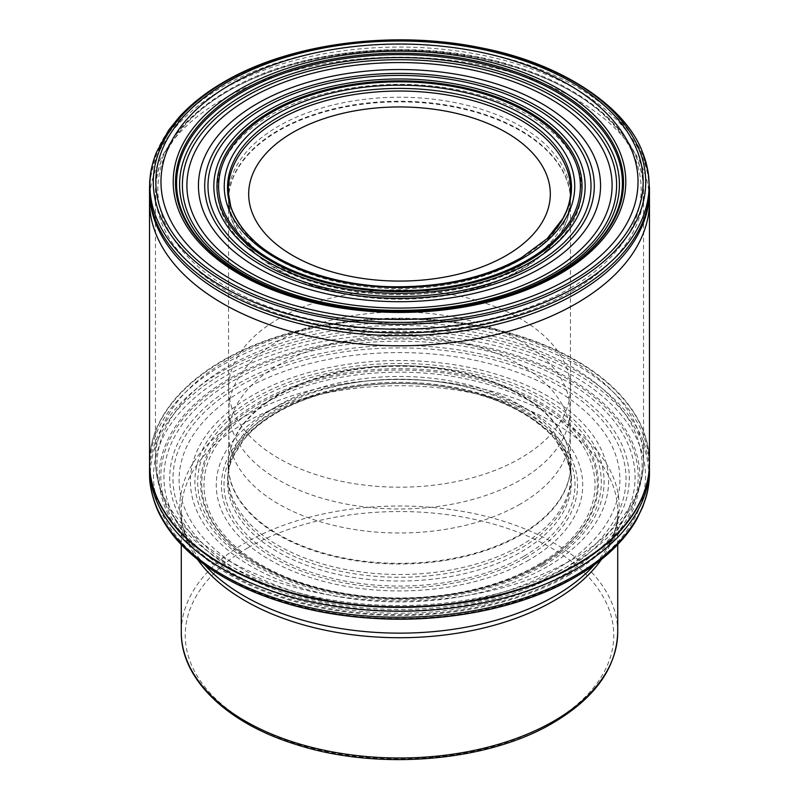 <?xml version="1.0" encoding="UTF-8"?>
<svg xmlns="http://www.w3.org/2000/svg" width="799" height="799" viewBox="0 0 799 799"><rect width="100%" height="100%" fill="white"/><g stroke="black" fill="none" stroke-linecap="round" stroke-linejoin="round"><path stroke-width="0.6" stroke-dasharray="4 3" d="M528.299 263.84A182.152 105.158 180 0 1 270.701 263.84A182.152 105.158 180 0 1 270.701 115.116A182.152 105.158 0 0 1 528.299 115.116A182.152 105.158 0 0 1 528.299 263.84M525.982 289.318A222.921 128.699 180 0 1 411.125 311.86A222.921 128.699 180 0 1 387.875 311.86L349.053 308.704L323.525 304.339L299.605 298.407L282.307 292.843C262.661 285.732 252.065 280.249 240.339 273.598A224.02 129.338 180 0 0 557.902 274.037A224.02 129.338 0 0 0 557.952 274.007M570.426 201.688L570.436 201.108A170.946 98.696 0 0 1 520.379 269.742A170.946 98.696 180 0 1 335.001 291.355A170.946 98.696 180 0 1 228.564 201.108L228.574 201.688A170.936 98.686 180 0 0 335.001 291.945A170.936 98.686 180 0 0 520.369 270.332A170.936 98.686 0 0 0 570.426 201.688A170.936 98.686 0 0 0 570.436 200.549A170.936 98.686 0 0 0 464.918 109.373A170.936 98.686 0 0 0 278.631 130.766A170.936 98.686 180 0 0 228.564 200.549L228.564 388.504A170.936 98.686 180 0 1 278.631 318.721A170.936 98.686 0 0 1 464.918 297.328A170.936 98.686 0 0 1 570.436 388.504A170.936 98.686 0 0 1 570.426 389.642A170.936 98.686 0 0 1 520.369 458.286A170.936 98.686 180 0 1 335.001 479.899A170.936 98.686 180 0 1 228.574 389.642A170.936 98.686 180 0 1 228.564 388.504M228.574 201.688A170.936 98.686 180 0 1 228.564 200.549M537.757 564.883A195.525 112.889 0 0 0 537.757 405.233A195.525 112.889 0 0 0 261.243 405.233A195.525 112.889 180 0 0 261.243 564.883A195.525 112.889 180 0 0 537.757 564.883M539.355 565.023A197.792 114.187 180 0 1 256.459 563.145A197.792 114.187 180 0 1 252.005 560.359A197.792 114.187 180 0 1 259.645 403.535A197.792 114.187 0 0 1 535.37 401.298A197.792 114.187 0 0 1 546.995 560.359A197.792 114.187 0 0 1 542.541 563.145A197.792 114.187 0 0 1 539.355 565.023M573.442 576.878A246.002 142.022 0 0 0 573.442 376.029A246.002 142.022 0 0 0 225.558 376.029A246.002 142.022 180 0 0 225.558 576.878A246.002 142.022 180 0 0 573.442 576.878M570.386 288.139A241.668 139.525 0 0 0 570.386 90.816A241.668 139.525 0 0 0 228.614 90.816A241.668 139.525 0 0 0 228.614 288.139A241.668 139.525 0 0 0 570.386 288.139M572.064 291.046A244.045 140.894 0 0 0 643.545 191.42A244.045 140.894 0 0 0 492.893 61.253A244.045 140.894 0 0 0 226.936 91.795A244.045 140.894 0 0 0 155.455 191.42A244.045 140.894 0 0 0 306.107 321.598A244.045 140.894 0 0 0 572.064 291.046M226.936 360.439A244.045 140.894 0 0 0 155.455 460.074L155.455 460.074A244.045 140.894 0 0 0 306.107 590.241A244.045 140.894 0 0 0 572.064 559.699A244.045 140.894 0 0 0 643.545 460.074L643.545 460.074A244.045 140.894 0 0 0 492.893 329.897A244.045 140.894 0 0 0 226.936 360.439M571.045 564.513A242.596 140.065 0 0 0 629.013 510.861L629.013 510.861A242.596 140.065 0 0 0 527.899 346.626A242.596 140.065 0 0 0 227.955 366.431A242.596 140.065 0 0 0 169.987 510.861L169.987 510.861A242.596 140.065 0 0 0 571.045 564.513M204.484 564.693A219.665 126.821 180 0 1 191.69 547.435L191.69 547.435A219.665 126.821 180 0 1 244.174 416.659A219.665 126.821 180 0 1 515.755 398.731A219.665 126.821 180 0 1 607.31 547.435L607.31 547.435A219.665 126.821 180 0 1 594.516 564.693M197.453 559.33A218.217 125.992 180 0 1 181.283 511.73A218.217 125.992 180 0 1 245.193 422.641A218.217 125.992 180 0 1 483.005 395.335A218.217 125.992 180 0 1 617.717 511.73A218.217 125.992 180 0 1 601.547 559.33M617.717 632.009A218.217 125.992 0 0 0 483.005 515.605A218.217 125.992 0 0 0 245.193 542.921A218.217 125.992 0 0 0 181.283 632.009M248 547.774A214.252 123.695 0 0 0 248 722.715A214.252 123.695 0 0 0 551 722.715A214.252 123.695 0 0 0 551 547.774A214.252 123.695 0 0 0 248 547.774M149.523 201.508L149.523 201.478A249.977 144.319 180 0 1 222.741 99.426A249.977 144.319 0 0 1 491.045 67.176A249.977 144.319 0 0 1 649.317 196.344M149.533 190.851A249.967 144.319 180 0 1 222.751 89.338A249.967 144.319 0 0 1 494.032 57.788A249.967 144.319 0 0 1 649.457 189.972M649.467 188.734A249.967 144.319 0 0 0 649.467 188.434A249.967 144.319 0 0 0 649.457 188.105A249.967 144.319 0 0 0 494.741 55.201A249.967 144.319 0 0 0 222.751 86.582A249.967 144.319 180 0 0 149.543 188.105A249.967 144.319 180 0 0 149.533 188.434A249.967 144.319 180 0 0 149.533 188.734M156.534 152.13A249.608 144.11 180 0 1 223.001 83.246A249.608 144.11 0 0 1 467.795 46.532A249.608 144.11 0 0 1 642.466 152.13M387.875 311.86A222.921 128.699 180 0 1 273.018 289.318M251.865 238.641A171.995 99.296 180 0 0 521.118 257.917A171.995 99.296 0 0 0 547.135 238.641M570.586 192.978A171.176 98.826 0 0 1 520.539 259.755A171.176 98.826 180 0 1 336.489 281.757A171.176 98.826 180 0 1 228.414 192.978M228.354 191.5L228.484 197.203A171.036 98.746 180 0 0 335.031 287.45A171.036 98.746 180 0 0 520.439 265.807A171.036 98.746 0 0 0 570.516 197.213A171.036 98.746 0 0 0 570.516 197.203A171.036 98.746 0 0 0 465.917 104.989A171.036 98.746 0 0 0 278.561 126.162A171.036 98.746 180 0 0 228.484 197.203A171.036 98.746 180 0 1 228.484 197.203L228.564 201.108A170.946 98.696 180 0 1 278.621 130.167A170.946 98.696 0 0 1 465.837 108.994A170.946 98.696 0 0 1 570.436 201.108L570.646 191.5M228.574 389.642L228.854 410.826A170.646 98.527 180 0 0 334.481 501.562A170.646 98.527 180 0 0 520.169 480.129A170.646 98.527 0 0 0 570.146 410.826L570.146 410.826A170.646 98.527 0 0 0 465.088 319.51A170.646 98.527 0 0 0 278.831 340.803A170.646 98.527 180 0 0 228.854 410.826L228.824 433.977A170.676 98.537 180 0 1 278.811 364.783A170.676 98.537 0 0 1 464.429 343.33A170.676 98.537 0 0 1 570.176 433.977L570.426 389.642M520.189 504.139A170.676 98.537 180 0 1 333.802 525.402A170.676 98.537 180 0 1 228.824 433.977L228.314 462.961A171.206 98.846 180 0 1 228.314 462.961A171.206 98.846 180 0 1 278.432 394.606A171.206 98.846 0 0 1 463.78 372.883A171.206 98.846 0 0 1 570.686 462.961A171.206 98.846 0 0 0 570.686 462.961L570.176 433.977A170.676 98.537 0 0 1 520.189 504.139M228.294 463.64L228.314 462.951A171.206 98.846 180 0 0 332.764 555.535A171.206 98.846 180 0 0 520.568 534.401A171.206 98.846 0 0 0 570.686 462.981L570.706 463.64A171.226 98.856 0 0 0 463.81 373.533A171.226 98.856 0 0 0 278.422 395.245A171.226 98.856 180 0 0 228.294 463.63L228.294 463.63A171.226 98.856 180 0 0 228.294 463.67L228.025 474.147A171.495 99.016 180 0 1 228.035 473.767A171.495 99.016 180 0 1 278.232 405.463A171.495 99.016 0 0 1 463.76 383.68A171.495 99.016 0 0 1 570.965 473.767A171.495 99.016 0 0 1 570.975 474.147L570.706 463.67A171.226 98.856 0 0 0 570.706 463.63L570.706 463.64M570.706 463.67A171.226 98.856 0 0 1 520.578 535.05A171.226 98.856 180 0 1 332.793 556.194A171.226 98.856 180 0 1 228.294 463.67M228.025 474.147A171.495 99.016 180 0 0 332.813 566.701A171.495 99.016 180 0 0 520.768 545.487A171.495 99.016 0 0 0 570.975 474.147M227.955 476.713L227.935 477.862C227.985 478.621 227.425 469.882 232.739 457.388A172.015 99.306 180 0 0 232.709 457.447A172.015 99.306 180 0 0 314.606 568.089A172.015 99.306 180 0 0 521.128 551.939A172.015 99.306 0 0 0 566.291 457.447A172.015 99.306 0 0 0 566.261 457.388C570.706 471.999 572.304 478.831 571.065 477.862L571.045 476.713A171.565 99.046 0 0 1 520.808 548.274A171.565 99.046 180 0 1 332.634 569.447A171.565 99.046 180 0 1 227.955 476.713A171.565 99.046 180 0 1 227.965 476.494A171.565 99.046 180 0 1 278.192 408.199A171.565 99.046 0 0 1 463.76 386.396A171.565 99.046 0 0 1 571.035 476.494L570.965 473.767M566.261 457.388A172.015 99.306 0 0 0 445.203 385.977A172.015 99.306 0 0 0 277.872 411.495A172.015 99.306 180 0 0 232.739 457.388M523.605 556.394A175.51 101.323 180 0 1 275.395 556.394A175.51 101.323 180 0 1 275.395 413.093A175.51 101.323 0 0 1 523.605 413.093A175.51 101.323 0 0 1 523.605 556.394M525.422 557.852A178.077 102.811 0 0 0 525.422 412.464A178.077 102.811 0 0 0 273.578 412.464A178.077 102.811 180 0 0 273.578 557.852A178.077 102.811 180 0 0 525.422 557.852M529.068 559.939A183.231 105.788 180 0 1 269.932 559.939A183.231 105.788 180 0 1 269.932 410.326A183.231 105.788 0 0 1 529.068 410.326A183.231 105.788 0 0 1 529.068 559.939M464.009 592.119A198.871 114.816 180 0 0 540.124 564.693A198.871 114.816 0 0 0 540.124 402.326A198.871 114.816 0 0 0 258.876 402.326A198.871 114.816 180 0 0 334.991 592.119A198.871 114.816 180 0 0 335.29 592.179A198.871 114.816 180 0 0 463.71 592.179A198.871 114.816 180 0 0 464.009 592.119C421.003 600.379 377.997 600.379 334.991 592.119M542.211 564.603A201.817 116.524 180 0 1 256.789 564.603A201.817 116.524 180 0 1 256.789 399.82A201.817 116.524 0 0 1 542.211 399.82A201.817 116.524 0 0 1 542.211 564.603M544.169 565.103A204.594 118.122 0 0 0 544.169 398.052A204.594 118.122 0 0 0 254.831 398.052A204.594 118.122 180 0 0 254.831 565.103A204.594 118.122 180 0 0 544.169 565.103M547.345 566.591A209.078 120.709 180 0 1 251.655 566.591A209.078 120.709 180 0 1 251.655 395.875A209.078 120.709 0 0 1 547.345 395.875A209.078 120.709 0 0 1 547.345 566.591M555.355 569.807A220.404 127.251 0 0 0 555.355 389.852A220.404 127.251 0 0 0 243.645 389.852A220.404 127.251 180 0 0 243.645 569.807A220.404 127.251 180 0 0 555.355 569.807M559.68 571.145A226.526 130.786 180 0 1 239.32 571.145A226.526 130.786 180 0 1 239.32 386.187A226.526 130.786 0 0 1 559.68 386.187A226.526 130.786 0 0 1 559.68 571.145M561.977 571.904A229.772 132.654 0 0 0 561.977 384.299A229.772 132.654 0 0 0 237.023 384.299A229.772 132.654 180 0 0 237.023 571.904A229.772 132.654 180 0 0 561.977 571.904M566.091 573.392A235.595 136.02 180 0 1 232.909 573.392A235.595 136.02 180 0 1 232.909 381.033A235.595 136.02 0 0 1 566.091 381.033A235.595 136.02 0 0 1 566.091 573.392M568.289 574.301A238.701 137.808 0 0 0 568.289 379.405A238.701 137.808 0 0 0 230.711 379.405A238.701 137.808 180 0 0 230.711 574.301A238.701 137.808 180 0 0 568.289 574.301M569.457 574.821A240.349 138.766 180 0 1 229.543 574.821A240.349 138.766 180 0 1 229.543 378.586A240.349 138.766 0 0 1 569.457 378.586A240.349 138.766 0 0 1 569.457 574.821M183.37 546.716A249.208 143.88 180 0 1 223.281 373.353A249.208 143.88 0 0 1 550.96 360.838A249.208 143.88 0 0 1 615.63 546.716M649.447 474.706A249.967 144.319 0 0 0 496.579 339.935A249.967 144.319 0 0 0 222.741 370.876A249.967 144.319 180 0 0 149.553 474.706M149.533 466.826A249.967 144.319 180 0 1 222.751 364.863A249.967 144.319 0 0 1 493.592 333.203A249.967 144.319 0 0 1 649.437 464.958M649.457 462.791A249.957 144.309 0 0 0 494.931 329.687A249.957 144.309 0 0 0 222.751 361.028A249.957 144.309 180 0 0 149.543 462.791M149.543 462.571L149.543 462.451A249.967 144.309 180 0 1 222.751 360.459A249.967 144.309 0 0 1 495.11 329.168A249.967 144.309 0 0 1 649.457 462.451L649.467 462.571M617.717 544.578L617.717 511.73C617.777 523.595 614.301 535.5 607.31 547.435L629.013 510.861C638.601 494.711 643.445 477.782 643.545 460.074L643.545 191.42C644.324 139.485 592.309 89.678 514.166 66.117C422.791 36.864 300.364 47.311 227.425 90.706C180.564 118.472 156.574 152.05 155.455 191.42L155.455 460.074C155.555 477.782 160.399 494.711 169.987 510.861L191.69 547.435C184.699 535.5 181.223 523.595 181.283 511.73L181.283 544.578M649.457 188.105L649.467 188.604M149.533 188.604L149.543 188.105M558.661 273.598L535.799 285.243L516.753 292.824L499.465 298.387L475.575 304.319L450.107 308.684L411.125 311.86M382.611 311.67L416.389 311.67M570.436 200.549L570.436 388.504M228.035 473.767L227.965 476.494M232.709 457.447L243.455 440.129C248.928 433.298 258.746 423.45 276.834 412.803C318.961 387.984 385.617 377.557 444.294 386.936C478.911 392.429 507.814 402.896 531.015 418.316C543.14 426.936 551.49 434.426 556.064 440.778L566.291 457.447M546.995 560.359L539.325 565.043C524.544 573.562 507.874 580.563 489.328 586.037C460.134 594.566 429.203 598.721 396.524 598.511C339.235 597.462 291.066 584.748 252.005 560.359M463.71 592.179C482.187 588.523 499.285 583.44 514.995 576.948C528.099 571.475 536.708 566.591 539.415 564.993L542.541 563.145M256.459 563.145C263.42 567.58 273.348 572.484 286.232 577.857C296.02 581.982 316.664 588.683 335.29 592.179"/><path stroke-width="1.2" d="M506.137 255.58A150.801 87.061 180 0 1 292.863 255.58A150.801 87.061 180 0 1 292.863 132.444A150.801 87.061 0 0 1 506.137 132.444A150.801 87.061 0 0 1 506.137 255.58M559.51 274.187A226.287 130.646 180 0 1 239.49 274.187A226.287 130.646 180 0 1 239.49 89.418A226.287 130.646 0 0 1 559.51 89.418A226.287 130.646 0 0 1 559.51 274.187M557.952 274.007A224.02 129.338 0 0 0 558.661 273.598A224.02 129.338 0 0 0 564.224 270.232A224.02 129.338 0 0 0 554.646 89.278A224.02 129.338 0 0 0 241.098 91.126A224.02 129.338 180 0 0 234.776 270.232A224.02 129.338 180 0 0 240.339 273.598M594.516 564.693A219.665 126.821 180 0 1 554.826 596.004A219.665 126.821 180 0 1 204.484 564.693M601.547 559.33A218.217 125.992 180 0 1 553.807 600.818A218.217 125.992 180 0 1 197.453 559.33M181.283 632.009A218.217 125.992 0 0 0 315.995 748.403A218.217 125.992 0 0 0 553.807 721.097A218.217 125.992 0 0 0 617.717 632.009C616.618 667.764 595.045 698.066 552.988 722.915C487.42 761.916 377.508 771.035 295.81 744.418C226.826 723.205 180.664 678.88 181.283 632.009L181.283 544.578M149.523 201.528L149.533 191.41A249.967 144.319 180 0 0 303.86 324.714A249.967 144.319 180 0 0 576.249 293.433A249.967 144.319 0 0 0 649.467 191.41L649.477 201.528A249.977 144.319 0 0 1 576.259 303.53A249.977 144.319 180 0 1 303.88 334.821A249.977 144.319 180 0 1 149.523 201.528A249.977 144.319 180 0 1 149.523 201.478L149.543 462.511A249.967 144.309 180 0 1 149.543 462.451L149.543 462.781A249.957 144.309 180 0 0 149.543 463.07A249.957 144.309 180 0 0 149.543 463.14L149.543 462.791M149.533 191.41A249.967 144.319 180 0 1 149.533 190.851L149.543 188.105M649.467 191.41A249.967 144.319 0 0 0 649.467 190.851A249.967 144.319 0 0 0 649.457 189.972M649.477 201.528A249.977 144.319 0 0 0 649.477 201.478A249.977 144.319 0 0 0 649.317 196.344M149.533 188.734A249.967 144.319 180 0 0 303.93 321.977A249.967 144.319 180 0 0 576.249 290.676A249.967 144.319 0 0 0 649.467 188.734M156.504 152.21L168.719 130.077L179.306 116.964C191.271 103.9 206.182 92.205 224.05 81.888C289.737 43.176 393.717 29.563 481.398 47.9C562.576 63.471 626.066 107.246 642.496 152.21A249.608 144.11 0 0 1 575.999 287.041A249.608 144.11 180 0 1 278.092 311.051A249.608 144.11 180 0 1 156.504 152.21A249.608 144.11 180 0 1 156.534 152.13C150.292 168.359 150.252 176.319 149.743 181.193L149.533 188.434M642.496 152.21A249.608 144.11 0 0 0 642.466 152.13L648.139 171.845L649.467 188.434M573.592 282.636A246.202 142.142 0 0 0 573.592 81.608A246.202 142.142 0 0 0 225.408 81.608A246.202 142.142 180 0 0 225.408 282.636A246.202 142.142 180 0 0 573.592 282.636M571.794 281.178A243.655 140.674 180 0 1 227.206 281.178A243.655 140.674 180 0 1 227.206 82.227A243.655 140.674 0 0 1 571.794 82.227A243.655 140.674 0 0 1 571.794 281.178M568.159 279.111A238.521 137.708 0 0 0 568.159 84.354A238.521 137.708 0 0 0 230.841 84.354A238.521 137.708 180 0 0 230.841 279.111A238.521 137.708 180 0 0 568.159 279.111M273.018 289.318A222.921 128.699 180 0 1 241.877 92.334A222.921 128.699 0 0 1 557.123 92.334A222.921 128.699 0 0 1 557.123 274.347A222.921 128.699 180 0 1 525.982 289.318M555.005 274.317A219.915 126.971 0 0 0 555.005 94.761A219.915 126.971 0 0 0 243.995 94.761A219.915 126.971 180 0 0 243.995 274.317A219.915 126.971 180 0 0 555.005 274.317M553.018 273.697A217.108 125.343 180 0 1 245.982 273.697A217.108 125.343 180 0 1 245.982 96.429A217.108 125.343 0 0 1 553.018 96.429A217.108 125.343 0 0 1 553.018 273.697M549.842 272.119A212.614 122.756 0 0 0 549.842 98.527A212.614 122.756 0 0 0 249.158 98.527A212.614 122.756 180 0 0 249.158 272.119A212.614 122.756 180 0 0 549.842 272.119M541.672 267.705A201.068 116.085 180 0 1 257.328 267.705A201.068 116.085 180 0 1 257.328 103.54A201.068 116.085 0 0 1 541.672 103.54A201.068 116.085 0 0 1 541.672 267.705M537.248 265.388A194.806 112.469 0 0 0 537.248 106.337A194.806 112.469 0 0 0 261.752 106.337A194.806 112.469 180 0 0 261.752 265.388A194.806 112.469 180 0 0 537.248 265.388M534.921 264.169A191.52 110.572 180 0 1 264.079 264.169A191.52 110.572 180 0 1 264.079 107.795A191.52 110.572 0 0 1 534.921 107.795A191.52 110.572 0 0 1 534.921 264.169M530.776 261.962A185.648 107.186 0 0 0 530.776 110.372A185.648 107.186 0 0 0 268.224 110.372A185.648 107.186 180 0 0 268.224 261.962A185.648 107.186 180 0 0 530.776 261.962M528.578 260.764A182.542 105.388 180 0 1 270.422 260.764A182.542 105.388 180 0 1 270.422 111.72A182.542 105.388 0 0 1 528.578 111.72A182.542 105.388 0 0 1 528.578 260.764M527.41 260.124A180.884 104.439 0 0 0 527.41 112.429A180.884 104.439 0 0 0 271.59 112.429A180.884 104.439 180 0 0 271.59 260.124A180.884 104.439 180 0 0 527.41 260.124M523.415 257.887A175.241 101.173 180 0 1 275.585 257.887A175.241 101.173 180 0 1 275.585 114.806A175.241 101.173 0 0 1 523.415 114.806A175.241 101.173 0 0 1 523.415 257.887M251.755 238.531A171.995 99.296 180 0 0 251.865 238.641C277.083 264.898 336.569 287.101 397.542 286.781C445.762 286.641 487.05 276.943 521.407 257.687L547.135 238.641A171.995 99.296 0 0 0 547.245 238.531A171.995 99.296 0 0 0 505.138 109.343A171.995 99.296 0 0 0 277.882 117.493A171.995 99.296 180 0 0 251.755 238.531C238.731 226.646 231.37 209.937 230.571 205.443L228.414 192.978A171.176 98.826 180 0 1 228.394 192.539A171.176 98.826 180 0 1 278.461 119.99A171.176 98.826 0 0 1 467.135 99.086A171.176 98.826 0 0 1 570.606 192.539A171.176 98.826 0 0 1 570.586 192.978C570.306 198.681 568.958 204.654 566.531 210.896L562.975 218.377L547.245 238.531M183.71 547.055L207.48 566.831C221.663 576.748 237.802 585.407 255.89 592.808C295.3 608.718 338.956 617.447 386.856 619.015C457.238 621.213 527.17 605.262 575.4 577.078C590.92 568.119 604.214 558.111 615.29 547.055A249.208 143.88 0 0 1 575.719 576.828A249.208 143.88 180 0 1 183.71 547.055A249.208 143.88 180 0 1 183.37 546.716C169.468 533.043 159.58 516.244 155.945 506.077C151.67 494.481 149.543 484.234 149.563 475.325A249.967 144.319 180 0 1 149.553 474.706L149.533 466.826A249.967 144.319 180 0 0 149.533 466.846L149.543 463.07M615.29 547.055A249.208 143.88 0 0 0 615.63 546.716C624.758 537.397 631.799 528.249 636.753 519.27L642.746 506.846L645.852 497.887C647.869 491.455 649.068 483.934 649.437 475.325A249.967 144.319 0 0 0 649.447 474.706L649.467 466.826A249.967 144.319 0 0 0 649.437 464.958M149.563 475.325A249.967 144.319 180 0 0 305.767 606.711A249.967 144.319 180 0 0 576.259 574.97A249.967 144.319 0 0 0 649.437 475.325M149.543 463.14A249.957 144.309 180 0 0 303.9 596.414A249.957 144.309 180 0 0 576.249 565.123A249.957 144.309 0 0 0 649.457 463.14A249.957 144.309 0 0 0 649.457 463.07L649.467 466.846A249.967 144.319 0 0 1 576.249 568.958A249.967 144.319 180 0 1 303.79 600.229A249.967 144.319 180 0 1 149.533 466.846M649.457 462.781L649.467 462.541A249.967 144.309 0 0 0 649.457 462.451L649.467 462.541A249.967 144.309 0 0 1 576.249 564.553A249.967 144.309 180 0 1 303.85 595.834A249.967 144.309 180 0 1 149.543 462.511M617.717 544.578L617.717 632.009M649.457 188.105L649.467 190.851M234.776 270.232C279.45 297.298 334.262 311.181 399.24 311.87C432.678 311.84 464.529 307.755 494.801 299.605C518.431 293.173 539.475 284.644 557.922 274.017L564.224 270.232M570.646 191.5L570.606 192.539M228.394 192.539L228.354 191.5M649.467 462.511L649.477 201.508"/></g></svg>
